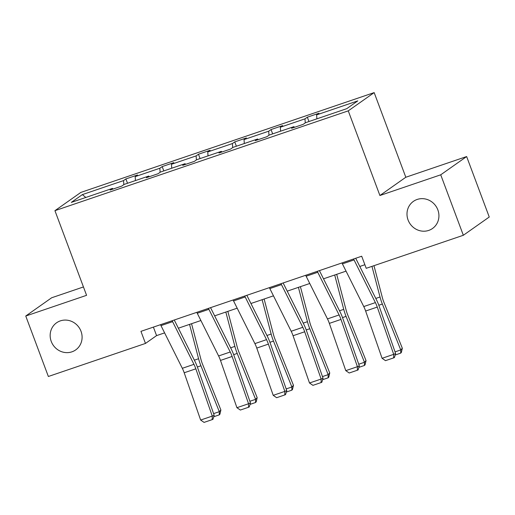 <?xml version="1.0" encoding="UTF-8"?>
<svg xmlns="http://www.w3.org/2000/svg" width="515" height="515" viewBox="0 0 515 515"><rect width="100%" height="100%" fill="white"/><g stroke="black" fill="none" stroke-linecap="round" stroke-linejoin="round"><path stroke-width="0.77" d="M81.016 331.293A16.589 15.656 54.8 0 1 75.686 349.917A16.589 15.656 54.8 0 1 51.242 341.426A16.589 15.656 54.8 0 1 56.573 322.796A16.589 15.656 54.8 0 1 81.016 331.293M437.847 209.869A16.589 15.656 54.8 0 1 432.51 228.493A16.589 15.656 54.8 0 1 408.073 220.002A16.589 15.656 54.8 0 1 413.403 201.371A16.589 15.656 54.8 0 1 437.847 209.869M83.449 286.945L51.661 297.767L25.75 316.023L48.359 376.484L145.475 343.434L156.573 335.613L164.607 332.883M374.167 92.603L80.842 192.417L54.931 210.674L348.256 110.86L374.167 92.603L405.814 177.25L379.903 195.507L440.731 174.81L466.642 156.554L405.814 177.25M466.642 156.554L489.25 217.015L463.339 235.271L440.731 174.81M123.832 184.628L123.549 180.591L125.892 178.937L127.514 183.276M85.799 197.47L82.374 194.599L123.549 180.591M135.451 180.572L135.181 176.632L137.524 174.978L125.892 178.937M135.181 176.632L159.837 168.244L162.18 166.59L163.802 170.922M171.74 168.225L171.463 164.285L173.812 162.631L162.18 166.59M171.463 164.285L196.125 155.897L198.468 154.243L200.09 158.575M208.028 155.878L207.751 151.938L210.101 150.283L198.468 154.243M207.751 151.938L232.413 143.55L234.756 141.895L236.379 146.228M244.316 143.524L244.039 139.591L246.389 137.936L234.756 141.895M244.039 139.591L268.701 131.196L271.045 129.548L272.667 133.881M280.604 131.177L280.327 127.244L282.677 125.589L271.045 129.548M280.327 127.244L304.983 118.849L307.333 117.195L308.955 121.534M316.892 118.83L316.616 114.89L318.965 113.242L307.333 117.195M316.616 114.89L357.79 100.882L346.724 108.678L305.55 122.692L303.206 124.34L291.574 128.299L293.923 126.645L269.261 135.039L266.918 136.687L255.286 140.647L257.635 138.992L232.973 147.387L230.63 149.041L218.997 152.994L221.347 151.346L196.685 159.734L194.342 161.388L182.709 165.347L185.059 163.693L160.403 172.081L158.054 173.735L146.421 177.694L148.771 176.04L124.115 184.428L121.765 186.082L110.139 190.041L112.482 188.387L71.308 202.401L82.374 194.599M463.339 235.271L366.223 268.315L361.697 256.225L140.949 331.345L145.475 343.434M149.324 176.703L148.771 176.04M160.12 172.28L159.837 168.244M185.612 164.356L185.059 163.693M196.408 159.933L196.125 155.897M221.901 152.009L221.347 151.346M232.696 147.586L232.413 143.55M258.189 139.662L257.635 138.992M268.978 135.239L268.701 131.196M294.477 127.314L293.923 126.645M305.266 122.885L304.983 118.849M25.75 316.023L86.578 295.32L54.931 210.674M379.903 195.507L348.256 110.86M178.364 328.197L200.895 320.53M214.652 315.85L237.183 308.182M250.94 303.502L273.471 295.835M287.228 291.155L309.76 283.488M323.517 278.808L346.048 271.141M359.805 266.461L364.877 264.729M153.393 327.109L156.573 335.613M113.036 189.057L112.482 188.387M353.599 258.981A9.07 2.89 71.2 0 0 354.043 259.921L375.39 302.608A12.959 4.126 -108.8 0 1 377.263 307.075L393.705 354.346L395.617 353.554L379.175 306.277A19.441 6.193 71.2 0 0 376.362 299.576L355.704 258.266M341.973 262.94A9.07 2.89 71.2 0 0 342.411 263.88L363.764 306.56A12.959 4.126 -108.8 0 1 365.637 311.034L382.079 358.305L393.705 354.346L393.64 357.886L385.503 360.655L382.079 358.305M395.617 353.554L394.406 357.565L393.64 357.886M395.037 351.88L400.747 349.936L382.355 304.043A19.441 6.193 -108.8 0 1 380.025 297.001L371.959 266.364M400.715 353.123L400.747 349.936L402.331 348.269L401.346 352.453L400.715 353.123L395.179 355.002M373.961 265.682L382.381 297.676A12.959 4.126 71.2 0 0 383.939 302.376L402.331 348.269M317.311 271.328A9.07 2.89 71.2 0 0 317.755 272.268L339.102 314.955A12.959 4.126 -108.8 0 1 340.975 319.422L357.416 366.693L359.328 365.901L342.887 318.63A19.441 6.193 71.2 0 0 340.08 311.923L319.416 270.613M305.685 275.287A9.07 2.89 71.2 0 0 306.129 276.227L327.476 318.907A12.959 4.126 -108.8 0 1 329.349 323.381L345.79 370.652L357.416 366.693L357.352 370.234L349.215 373.002L345.79 370.652M359.328 365.901L358.118 369.912L357.352 370.234M281.023 283.675A9.07 2.89 71.2 0 0 281.467 284.615L302.82 327.302A12.959 4.126 -108.8 0 1 304.693 331.769L321.135 379.046L323.04 378.248L306.599 330.978A19.441 6.193 71.2 0 0 303.792 324.27L283.128 282.96M269.397 287.634A9.07 2.89 71.2 0 0 269.841 288.574L291.187 331.261A12.959 4.126 -108.8 0 1 293.061 335.728L309.502 382.999L321.135 379.046L321.064 382.581L312.927 385.349L309.502 382.999M323.04 378.248L321.83 382.265L321.064 382.581M358.749 364.227L364.459 362.283L346.067 316.39A19.441 6.193 -108.8 0 1 343.737 309.348L334.699 275.004M364.427 365.47L364.459 362.283L366.043 360.622L365.064 364.8L364.427 365.47L358.891 367.356M336.694 274.321L346.093 310.03A12.959 4.126 71.2 0 0 347.651 314.723L366.043 360.622M322.461 376.581L328.171 374.637L309.779 328.737A19.441 6.193 -108.8 0 1 307.449 321.695L298.41 287.351M328.139 377.817L328.171 374.637L329.755 372.969L328.776 377.154L328.139 377.817L322.602 379.703M300.412 286.668L309.811 322.377A12.959 4.126 71.2 0 0 311.363 327.07L329.755 372.969M244.741 296.028A9.07 2.89 71.2 0 0 245.179 296.962L266.532 339.649A12.959 4.126 -108.8 0 1 268.405 344.117L284.847 391.394L286.752 390.595L270.311 343.325A19.441 6.193 71.2 0 0 267.504 336.617L246.84 295.307M233.108 299.981A9.07 2.89 71.2 0 0 233.553 300.921L254.899 343.608A12.959 4.126 -108.8 0 1 256.773 348.076L273.214 395.346L284.847 391.394L284.782 394.928L276.639 397.702L273.214 395.346M286.752 390.595L285.542 394.612L284.782 394.928M286.173 388.928L291.883 386.984L273.491 341.085A19.441 6.193 -108.8 0 1 271.16 334.042L262.122 299.698M291.851 390.164L291.883 386.984L293.466 385.317L292.488 389.501L291.851 390.164L286.314 392.05M264.124 299.015L273.523 334.724A12.959 4.126 71.2 0 0 275.074 339.417L293.466 385.317M208.453 308.376A9.07 2.89 71.2 0 0 208.897 309.315L230.244 351.996A12.959 4.126 -108.8 0 1 232.117 356.464L248.558 403.741L250.464 402.942L234.022 355.672A19.441 6.193 71.2 0 0 231.216 348.97L210.551 307.661M196.82 312.335A9.07 2.89 71.2 0 0 197.264 313.268L218.611 355.955A12.959 4.126 -108.8 0 1 220.484 360.423L236.926 407.7L248.558 403.741L248.494 407.275L240.351 410.049L236.926 407.7M250.464 402.942L249.254 406.959L248.494 407.275M249.884 401.275L255.595 399.331L237.203 353.432A19.441 6.193 -108.8 0 1 234.872 346.389L225.834 312.045M255.562 402.511L255.595 399.331L257.178 397.664L256.2 401.848L255.562 402.511L250.026 404.397M227.836 311.363L237.235 347.071A12.959 4.126 71.2 0 0 238.786 351.764L257.178 397.664M172.165 320.723A9.07 2.89 71.2 0 0 172.609 321.663L193.955 364.343A12.959 4.126 -108.8 0 1 195.829 368.817L212.27 416.088L214.176 415.296L197.734 368.019A19.441 6.193 71.2 0 0 194.928 361.318L174.27 320.008M160.532 324.682A9.07 2.89 71.2 0 0 160.976 325.615L182.323 368.302A12.959 4.126 -108.8 0 1 184.196 372.77L200.638 420.047L212.27 416.088L212.206 419.622L204.062 422.397L200.638 420.047M214.176 415.296L212.965 419.307L212.206 419.622M213.596 413.622L219.306 411.678L200.914 365.779A19.441 6.193 -108.8 0 1 198.584 358.736L189.546 324.392M219.274 414.865L219.306 411.678L220.89 410.011L219.911 414.195L219.274 414.865L213.738 416.744M191.548 323.716L200.947 359.419A12.959 4.126 71.2 0 0 202.498 364.111L220.89 410.011M375.39 302.608L363.764 306.56M377.263 307.075L365.637 311.034M354.043 259.921L342.411 263.88M378.808 305.247L382.355 304.043M375.796 298.436L380.025 297.001M339.102 314.955L327.476 318.907M340.975 319.422L329.349 323.381M317.755 272.268L306.129 276.227M302.82 327.302L291.187 331.261M304.693 331.769L293.061 335.728M281.467 284.615L269.841 288.574M342.52 317.594L346.067 316.39M339.507 310.783L343.737 309.348M306.232 329.941L309.779 328.737M303.219 323.13L307.449 321.695M266.532 339.649L254.899 343.608M268.405 344.117L256.773 348.076M245.179 296.962L233.553 300.921M269.944 342.295L273.491 341.085M266.931 335.484L271.16 334.042M230.244 351.996L218.611 355.955M232.117 356.464L220.484 360.423M208.897 309.315L197.264 313.268M233.655 354.642L237.203 353.432M230.643 347.831L234.872 346.389M193.955 364.343L182.323 368.302M195.829 368.817L184.196 372.77M172.609 321.663L160.976 325.615M197.367 366.989L200.914 365.779M194.355 360.178L198.584 358.736"/></g></svg>
